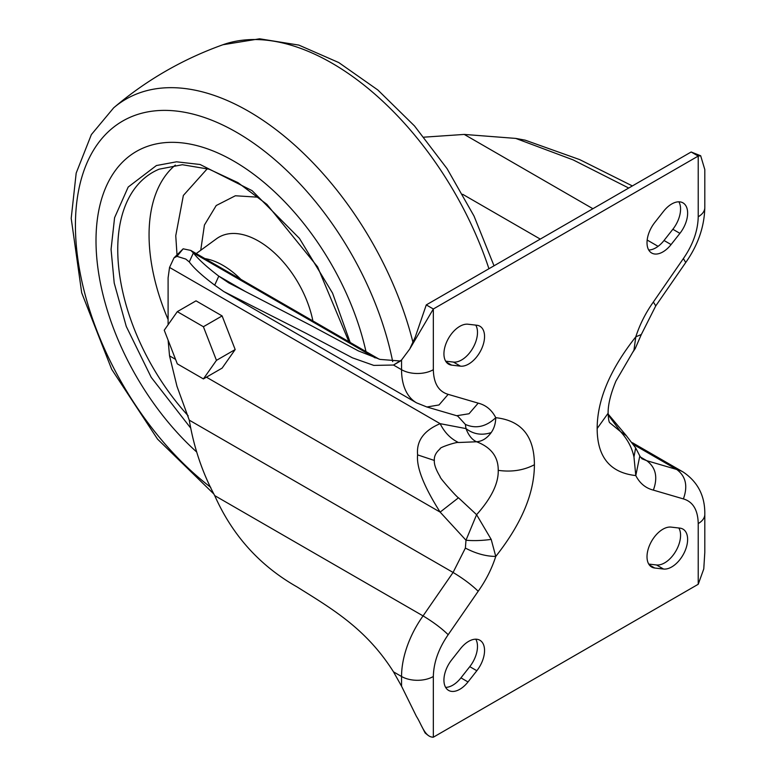 <?xml version="1.0" encoding="UTF-8"?>
<svg xmlns="http://www.w3.org/2000/svg" width="776" height="776" viewBox="0 0 776 776"><rect width="100%" height="100%" fill="white"/><g stroke="black" fill="none" stroke-linecap="round" stroke-linejoin="round"><path stroke-width="1.16" d="M460.478 366.156L451.651 365.137A22.475 12.979 -60 0 1 448.586 364.138A22.475 12.979 -60 0 1 445.143 346.135A22.475 12.979 -60 0 1 459.829 326.327A22.475 12.979 -60 0 1 468.006 324.222L476.833 325.241A22.475 12.979 -60 0 1 479.898 326.23A22.475 12.979 -60 0 1 481.188 349.753A22.475 12.979 -60 0 1 460.478 366.156L453.417 362.072A22.475 12.979 120 0 0 472.438 348.783A22.475 12.979 120 0 0 475.756 325.115M671.085 244.566A22.475 12.979 -60 0 1 651.665 253.015A22.475 12.979 -60 0 1 654.731 222.537L663.558 211.314A22.475 12.979 -60 0 1 671.735 203.981A22.475 12.979 -60 0 1 682.977 202.866A22.475 12.979 -60 0 1 679.912 233.353L671.085 244.566L664.023 240.482L672.85 229.269A22.475 12.979 120 0 0 678.874 201.818M460.478 648.697A22.475 12.979 -60 0 1 468.655 641.364A22.475 12.979 -60 0 1 479.898 640.248A22.475 12.979 -60 0 1 476.833 670.726L468.006 681.949A22.475 12.979 -60 0 1 448.586 690.398A22.475 12.979 -60 0 1 451.651 659.91L460.478 648.697M671.085 527.108L679.912 528.126A22.475 12.979 -60 0 1 682.977 529.125A22.475 12.979 -60 0 1 684.257 552.648A22.475 12.979 -60 0 1 663.558 569.041L654.731 568.022A22.475 12.979 -60 0 1 651.665 567.033A22.475 12.979 -60 0 1 648.222 549.02A22.475 12.979 -60 0 1 662.908 529.213A22.475 12.979 -60 0 1 671.085 527.108M653.373 302L655.759 305.889L641.325 334.495L635.796 336.842C639.763 324.523 645.622 312.912 653.373 302L683.384 258.553C692.958 244.712 697.896 230.782 698.225 216.766A22.475 12.979 0 0 0 704.802 207.59L704.802 169.527L700.67 155.753L698.225 156.063L433.338 308.993L433.338 369.696C433.658 383.334 438.605 391.55 448.179 394.353L478.191 403.142C485.941 405.101 491.8 409.951 495.767 417.692C521.462 420.534 534.344 436.219 534.402 464.746C534.344 493.342 521.462 523.897 495.767 556.421C491.8 568.74 485.941 580.351 478.191 591.263L448.179 634.71C438.605 648.552 433.658 662.481 433.338 676.497L433.338 737.2L698.225 584.27L703.764 568.953L704.802 552.454L704.802 514.391A22.475 12.979 0 0 1 698.225 523.567C697.896 509.929 692.958 501.713 683.384 498.91L653.373 490.122C645.622 488.162 639.763 483.312 635.796 475.572C610.101 472.73 597.219 457.045 597.161 428.517C597.219 399.921 610.101 369.366 635.796 336.842L633.963 350.151L615.94 381.065C610.586 394.043 607.986 404.762 608.122 413.23L597.161 428.517M445.666 361.18L453.417 362.072M648.707 249.988A22.475 12.979 120 0 0 664.023 240.482M445.628 687.371A22.475 12.979 120 0 0 460.944 677.865L469.771 666.652A22.475 12.979 120 0 0 475.795 639.201M648.746 564.074L656.496 564.967A22.475 12.979 120 0 0 675.508 551.668A22.475 12.979 120 0 0 678.835 528M457.743 416.091L465.377 424.423C475.892 429.05 486.019 426.81 495.767 417.692C495.612 423.56 494.089 428.527 491.189 432.591C481.906 435.637 473.505 434.308 465.988 428.594L440.137 423.667C423.812 430.573 416.305 440.972 417.604 454.881C416.305 467.268 423.812 486.348 440.137 512.111L465.988 540.232L465.377 548.069C475.892 553.589 486.019 556.373 495.767 556.421L491.189 539.407L476.59 514.692C491.363 498.163 498.57 483.38 498.231 470.343C511.578 472.225 523.635 470.363 534.402 464.746M491.189 432.591C487.056 438.265 482.187 441.331 476.59 441.767C491.13 447.335 498.347 456.851 498.231 470.343M700.66 155.753L691.164 151.989L426.276 304.91L433.338 308.993L409.738 349.025L401.551 359.996L393.5 365.04L373.799 365.399L352.44 357.833L305.889 333.224L223.731 291.524L214.7 285.151L218.793 276.14C206.746 266.963 198.278 259.233 193.379 252.927L190.76 250.415L183.155 248.815L176.976 256.342L185.765 259.068L189.276 261.939C193.864 268.166 202.342 275.897 214.7 285.151M639.812 455.968L635.796 475.572L633.963 456.977C632.042 447.791 627.561 439.332 620.509 431.592L609.606 422.619C608.879 421.737 608.384 418.613 608.122 413.23M448.179 634.71C441.631 628.317 433.27 622.051 423.065 615.902A72.42 41.817 120 0 0 401.551 676.497L401.551 686.197L416.431 716.403C421.601 724.26 424.705 737.229 433.338 737.2M478.191 591.263C471.643 584.871 463.282 578.595 453.077 572.455L423.065 615.902L214.7 495.602C232.402 535.401 259.892 565.869 297.189 586.995C331.895 608.772 366.156 628.531 393.5 671.851L401.551 676.497A22.475 12.979 0 0 0 433.338 676.497M465.377 548.069L453.077 572.455L189.276 420.155C193.864 447.412 202.342 472.555 214.7 495.602M189.276 420.155L176.976 386.312L169.546 355.883L168.101 340.14M206.426 377.175L440.137 512.111L458.48 497.785L476.59 514.692L465.988 540.232C473.505 540.92 481.906 540.649 491.189 539.407M458.48 497.785C457.374 497.814 438.644 476.706 440.137 476.716C435.918 469.703 433.997 464.281 434.356 460.459C433.997 456.337 435.918 452.466 440.137 448.829C438.644 447.636 457.374 441.592 458.48 442.514L476.59 441.767C472.118 439.808 468.588 435.414 465.988 428.594L465.377 424.423M168.101 324.746L168.101 277.837L169.546 267.439L174.008 257.875L176.976 256.342M426.276 304.91L415.267 336.988L409.738 349.025M628.725 188.034L573.057 159.856L515.749 138.409L525.197 140.165L579.721 159.623L632.372 185.93M635.331 348.385L633.963 350.151M608.151 414.859L620.509 431.592L626.339 435.675L608.132 414.054M633.963 456.977L635.651 447.878L639.957 456.24M640.394 457.035L646.699 460.672L641.936 458.761M633.691 444.629L676.711 469.461C685.819 476.241 688.04 486.057 683.384 498.91M427.751 735.105L425.132 732.981L421.601 726.045M401.551 686.197L393.5 671.851M222.12 315.919L196.018 300.845L177.306 311.651L203.399 326.725L222.12 315.919L235.176 349.549L222.12 368.115L203.399 378.921L177.306 363.857L164.25 330.217L177.306 311.651M169.546 267.439L440.137 423.667C444.502 432.436 450.623 438.721 458.48 442.514M189.276 261.939L193.379 252.927L375.177 357.891M183.155 248.815L174.008 257.875M433.338 369.696A22.475 12.979 180 0 1 401.551 369.696L393.5 365.04L400.135 361.218M400.387 361.005L379.998 359.404L358.386 350.907L312.049 326.046L228.716 282.871L218.793 276.14L244.935 291.233M515.749 138.409L464.242 134.423L423.977 137.168M658.087 246.341L647.174 240.036M592.903 208.715L464.242 134.423M540.271 239.095L462.68 194.301M203.399 326.725L216.456 360.355L235.176 349.549M216.456 360.355L203.399 378.921M207.357 168.654L183.359 195.455L175.754 235.729L177.006 254.819M365.971 351.576A194.863 112.501 -120 0 0 233.789 161.107A194.863 112.501 -120 0 0 97.301 219.666A194.863 112.501 -120 0 0 196.493 451.836M641.325 334.495L635.205 348.599L632.75 352.285M698.225 584.27L698.225 523.567M698.225 216.766L698.225 156.063L691.164 151.989M446.2 361.985L451.651 365.137M649.279 564.88L654.731 568.022M672.85 229.269L679.912 233.353M469.771 666.652L476.833 670.726M468.006 681.949L460.944 677.865M663.558 569.041L656.496 564.967M478.191 403.142L469.024 413.753L456.686 415.732M456.918 415.79L426.907 406.993L439.012 404.956L448.179 394.353M401.551 359.996L401.551 369.696A72.42 41.817 120 0 0 416.557 402.851L426.945 407.012M683.384 258.553L685.722 262.511M653.373 490.122C658.029 477.259 655.807 467.443 646.699 460.672L676.711 469.461A72.42 41.817 120 0 1 683.22 472.06C697.905 481.974 705.103 496.087 704.802 514.391M169.546 355.883L175.56 359.356M417.604 454.881L434.356 460.459M240.88 279.36A74.923 43.252 -120 0 0 222.887 265.334A74.923 43.252 -120 0 0 204.893 258.583M312.893 320.934A79.336 45.803 -120 0 0 258.602 241.113A79.336 45.803 -120 0 0 216.552 238.727L196.221 253.568M200.732 250.279L204.427 225.021L216.223 205.524L235.37 195.765L258.544 197.22M168.101 319.537A164.376 94.905 60 0 1 149.06 234.915A164.376 94.905 60 0 1 175.327 165.094M188.18 415.829A168.596 97.339 60 0 1 117.748 249.562A168.596 97.339 60 0 1 159.158 169.168L182.37 164.725L209.21 169.226L238.028 182.68L266.915 204.379L317.597 266.857L348.89 341.712M350.18 342.459L332.555 293.115L299.449 238.397L252.103 190.654L200.092 164.493L176.55 161.806L156.412 165.54L128.195 187.035L114.576 217.736L111.065 249.358L114.208 283.017L126.265 326.424L151.204 377.34L190.45 427.76M413.075 342.817A245.361 141.659 -120 0 0 279.302 132.192A245.361 141.659 -120 0 0 113.674 107.825C146.266 80.171 182.69 59.141 222.945 44.736A245.361 141.659 60 0 1 488.938 268.738M392.695 361.626A228.037 131.658 -120 0 0 236.67 132.356A228.037 131.658 -120 0 0 75.427 225.457A228.037 131.658 -120 0 0 210.723 487.328M456.957 415.8L457.791 416.12M655.759 305.899L685.771 262.453C698.012 245.061 704.356 226.776 704.802 207.59M641.985 458.791L639.977 456.278M416.557 402.851L223.731 291.524M635.68 447.927L626.31 435.646M683.22 472.06L632.353 442.689M190.76 250.415L379.066 359.133M222.945 44.736L259.601 38.8L298.838 45.095L338.753 62.555L377.844 89.987L414.51 125.954L447.092 168.693L474.039 216.097L494.021 265.799M113.674 107.825L91.364 134.597L76.184 173.087L71.198 218.347L81.693 292.804L111.676 369.289L157.528 439.109L213.982 494.137"/></g></svg>
